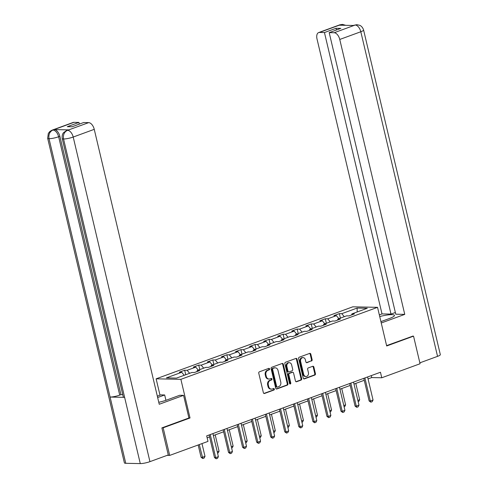<?xml version="1.0" encoding="UTF-8"?>
<svg xmlns="http://www.w3.org/2000/svg" width="488" height="488" viewBox="0 0 488 488"><rect width="100%" height="100%" fill="white"/><g stroke="black" fill="none" stroke-linecap="round" stroke-linejoin="round"><path stroke-width="0.73" d="M269.589 368.897A0.793 0.647 91.2 0 0 268.79 368.367L259.39 371.807A1.129 0.921 91.2 0 0 258.762 373.216L263.374 392.724A1.129 0.921 91.2 0 0 264.514 393.48L273.914 390.04A0.793 0.647 91.2 0 0 273.554 388.521L272.341 388.966A3.617 2.946 91.2 0 1 271.444 389.119A3.617 2.946 91.2 0 1 268.693 386.539L268.308 384.91A3.617 2.946 91.2 0 1 270.315 380.408L271.535 379.963A0.793 0.647 91.2 0 0 271.175 378.444L269.956 378.889A3.617 2.946 91.2 0 1 269.065 379.042A3.617 2.946 91.2 0 1 266.308 376.455L265.923 374.833A3.617 2.946 91.2 0 1 267.936 370.331L269.15 369.88A0.793 0.647 91.2 0 0 269.589 368.897M269.065 379.042L268.394 379.03A3.617 2.946 91.2 0 1 265.637 376.443L265.252 374.821A3.617 2.946 91.2 0 1 267.265 370.313L268.479 369.867A0.793 0.647 91.2 0 0 268.632 368.422M263.904 393.444L273.25 390.028A0.793 0.647 91.2 0 0 273.396 388.582M271.444 389.119L270.779 389.107A3.617 2.946 91.2 0 1 268.022 386.526L267.637 384.898A3.617 2.946 91.2 0 1 269.651 380.396L270.864 379.951A0.793 0.647 91.2 0 0 271.011 378.505M311.49 361.035A1.129 0.921 91.2 0 0 312.119 359.625L310.825 354.154A1.129 0.921 91.2 0 0 309.685 353.391L299.248 357.216A1.129 0.921 91.2 0 0 298.619 358.625L303.231 378.133A1.129 0.921 91.2 0 0 304.372 378.889L314.809 375.071A1.129 0.921 91.2 0 0 315.437 373.662L313.875 367.049A1.129 0.921 91.2 0 0 312.735 366.293L308.27 367.928A1.129 0.921 91.2 0 0 307.641 369.337L308.416 372.612A3.026 2.464 91.2 0 1 305.988 376.504A3.026 2.464 91.2 0 1 303.682 374.345L300.645 361.504A3.026 2.464 91.2 0 1 303.072 357.613A3.026 2.464 91.2 0 1 305.378 359.772L305.885 361.907A1.129 0.921 91.2 0 0 307.025 362.669L310.825 361.022A1.129 0.921 91.2 0 0 311.454 359.613L310.161 354.142A1.129 0.921 91.2 0 0 309.63 353.416M386.685 345.98L413.543 336.147L420.07 363.749L381.762 377.773L380.457 372.252L206.686 435.869L207.992 441.39L169.684 455.414L163.157 427.811L190.021 417.978L180.883 379.335L377.547 307.336L386.685 345.98M283.315 364.225A1.129 0.921 91.2 0 0 282.174 363.469L271.737 367.287A1.129 0.921 91.2 0 0 271.102 368.696L275.714 388.204A1.129 0.921 91.2 0 0 276.855 388.966L287.298 385.142A1.129 0.921 91.2 0 0 287.926 383.733L283.315 364.225L282.644 364.213A1.129 0.921 91.2 0 0 282.113 363.487M285.492 362.255L295.929 358.43A1.129 0.921 91.2 0 1 297.07 359.192L301.682 378.7A1.129 0.921 91.2 0 1 301.053 380.103L296.588 381.744A1.129 0.921 91.2 0 1 295.447 380.982L293.575 373.07A1.129 0.921 91.2 0 0 292.434 372.307L289.469 373.393A1.129 0.921 91.2 0 0 288.841 374.802L290.787 383.037A0.793 0.647 91.2 0 1 289.549 383.495L284.864 363.658A1.129 0.921 91.2 0 1 285.492 362.255M180.883 379.335L156.129 378.822L352.793 306.824L377.547 307.336M340.41 318.109L339.349 313.619L333.938 315.602L336.378 315.651L327.729 318.823L325.289 318.768L319.878 320.75L322.318 320.799L313.668 323.965L311.228 323.916L305.817 325.899L308.257 325.947L299.608 329.113L297.168 329.065L291.757 331.047L294.197 331.096L285.547 334.262L283.107 334.213L277.696 336.189L280.142 336.244L271.487 339.41L269.047 339.361L263.636 341.338L266.082 341.393L257.426 344.558L254.986 344.51L249.575 346.486L252.021 346.535L243.366 349.707L240.926 349.652L235.515 351.635L237.961 351.683L229.305 354.855L226.865 354.8L221.454 356.783L223.9 356.832L215.245 359.998L212.805 359.949L207.394 361.931L209.84 361.98L201.184 365.146L198.744 365.097L193.333 367.08L195.779 367.129L187.124 370.294L184.684 370.246L179.273 372.222L181.719 372.277L166.396 377.883L176.564 378.096L191.888 372.484L194.328 372.533L199.738 370.557L197.292 370.508L196.884 371.6M339.349 313.619L341.789 313.674L357.112 308.062L367.281 308.27L351.958 313.882L354.404 313.93L348.993 315.913L346.553 315.864L337.897 319.03L340.343 319.079L334.933 321.061L332.493 321.006L323.837 324.178L326.283 324.227L320.872 326.21L318.432 326.155L309.776 329.327L312.222 329.376L306.812 331.352L304.372 331.303L295.716 334.469L298.162 334.524L292.751 336.5L290.311 336.452L281.655 339.618L284.101 339.672L278.691 341.649L276.251 341.6L267.595 344.766L270.041 344.815L264.63 346.797L262.19 346.748L253.534 349.914L255.98 349.963L250.57 351.946L248.13 351.897L239.474 355.063L241.92 355.111L236.509 357.094L234.069 357.039L225.413 360.211L227.859 360.26L222.449 362.242L220.009 362.188L211.353 365.36L213.799 365.408L208.388 367.385L205.948 367.336L197.292 370.508M338.892 318.664L336.378 315.651M330.236 321.836L327.729 318.823M337.897 319.03L337.489 320.122M324.831 323.812L322.318 320.799M316.175 326.984L313.668 323.965M323.837 324.178L323.428 325.27M310.771 328.961L308.257 325.947M302.115 332.127L299.608 329.113M309.776 329.327L309.368 330.419M296.71 334.109L294.197 331.096M288.054 337.275L285.547 334.262M295.716 334.469L295.307 335.567M282.65 339.258L280.142 336.244M273.994 342.423L271.487 339.41M281.655 339.618L281.247 340.715M268.589 344.406L266.082 341.393M259.933 347.572L257.426 344.558M267.595 344.766L267.186 345.864M254.529 349.554L252.021 346.535M245.873 352.72L243.366 349.707M253.534 349.914L253.126 351.006M240.468 354.697L237.961 351.683M231.812 357.869L229.305 354.855M239.474 355.063L239.065 356.155M226.408 359.845L223.9 356.832M217.752 363.017L215.245 359.998M225.413 360.211L225.005 361.303M212.347 364.993L209.84 361.98M203.691 368.159L201.184 365.146M211.353 365.36L210.944 366.451M198.287 370.142L195.779 367.129M189.631 373.308L187.124 370.294M184.226 375.29L181.719 372.277M162.156 427.793L163.157 427.811M167.128 455.359L169.684 455.414M413.543 336.147L412.537 336.122M159.997 395.189L156.129 378.822M368.062 378.908L371.728 377.566L381.762 377.773M207.144 437.821L209.59 436.925M213.396 435.528L223.65 431.776M227.457 430.385L237.711 426.628M241.517 425.237L251.771 421.48M255.578 420.089L265.832 416.337M269.638 414.94L279.892 411.189M283.699 409.792L293.953 406.04M297.759 404.644L308.013 400.892M311.82 399.495L322.068 395.744M325.88 394.353L336.128 390.595M339.941 389.204L350.189 385.447M354.001 384.056L364.249 380.298M357.192 311.966L357.112 308.062M344.296 316.688L341.789 313.674M351.958 313.882L351.549 314.974M371.264 375.614L371.728 377.566M185.745 374.735L184.684 370.246M199.805 369.587L198.744 365.097M213.866 364.438L212.805 359.949M227.926 359.29L226.865 354.8M241.987 354.142L240.926 349.652M256.048 348.993L254.986 344.51M270.108 343.851L269.047 339.361M284.168 338.702L283.107 334.213M298.229 333.554L297.168 329.065M312.289 328.406L311.228 323.916M326.35 323.257L325.289 318.768M190.021 417.978L188.917 417.954M276.251 388.93L286.627 385.13A1.129 0.921 91.2 0 0 287.255 383.72L282.644 364.213M273.066 368.452A0.793 0.647 91.2 0 0 272.627 369.434L276.672 386.557A0.793 0.647 91.2 0 0 277.471 387.088L278.758 386.618A3.617 2.946 91.2 0 0 280.765 382.116L278.001 370.41A3.617 2.946 91.2 0 0 275.244 367.83A3.617 2.946 91.2 0 0 274.347 367.983L272.396 368.434A0.793 0.647 91.2 0 0 271.956 369.422L272.627 369.434M277.276 387.124L276.604 387.112A0.793 0.647 91.2 0 1 276.007 386.545L271.956 369.422M275.244 367.83L274.573 367.818A3.617 2.946 91.2 0 0 273.676 367.964L274.347 367.983M272.396 368.434L273.676 367.964M295.978 381.707L300.382 380.091A1.129 0.921 91.2 0 0 301.011 378.682L296.399 359.174A1.129 0.921 91.2 0 0 295.868 358.454M292.715 372.265L292.044 372.246A1.129 0.921 91.2 0 0 291.763 372.295L288.798 373.381A1.129 0.921 91.2 0 0 288.17 374.79L290.122 383.025L290.787 383.037M289.823 383.934A0.793 0.647 91.2 0 0 290.122 383.025M291.635 364.859A3.026 2.464 91.2 0 0 289.329 362.7A3.026 2.464 91.2 0 0 286.901 366.592L287.969 371.118A1.129 0.921 91.2 0 0 289.109 371.88L292.074 370.795A1.129 0.921 91.2 0 0 292.702 369.385L291.635 364.859M289.329 362.7L288.664 362.688A3.026 2.464 91.2 0 0 286.23 366.579L286.901 366.592M288.835 371.923L288.164 371.911A1.129 0.921 91.2 0 1 287.304 371.106L286.23 366.579M306.415 362.633L310.825 361.022M303.072 357.613L302.407 357.594A3.026 2.464 91.2 0 0 299.974 361.486L300.645 361.504M305.988 376.504L305.317 376.492A3.026 2.464 91.2 0 1 303.011 374.333L299.974 361.486M303.762 378.853L314.144 375.052A1.129 0.921 91.2 0 0 314.772 373.649L313.211 367.037A1.129 0.921 91.2 0 0 312.674 366.311M198.177 444.983L201.093 457.329L202.3 457.354L205.003 456.359L201.983 443.592M205.003 456.359L204.161 458.037L202.813 458.531L201.093 457.329M199.281 444.58L202.813 458.531M212.933 433.582L218.386 456.64L217.544 458.311L216.196 458.805L215.678 457.628L214.476 457.604L209.126 434.979M218.386 456.64L215.678 457.628L210.23 434.57M216.196 458.805L214.476 457.604M158.771 402.283A12.963 2.275 -13.3 0 0 166.926 399.965L179.724 395.274L183.573 395.353L159.24 404.265L94.251 129.338L73.206 137.043L149.938 461.654L168.281 454.938L161.888 427.891L188.923 417.99L183.573 395.353M157.648 397.537L164.669 394.969L160.826 394.89L157.325 396.171M165.938 400.312L164.669 394.969M73.95 122.329L52.905 130.034A6.917 3.825 69.9 0 0 52.094 130.162L73.139 122.457A6.917 3.825 69.9 0 1 73.95 122.329L78.934 122.427L79.331 124.123M149.938 461.654A7.088 1.244 166.7 0 1 140.282 463.6L124.623 397.354A7.088 1.244 166.7 0 1 123.299 396.951L62.226 138.586A7.088 1.244 166.7 0 0 63.544 138.988C62.928 134.853 64.209 131.986 67.387 130.381L88.67 122.628A6.917 3.825 69.9 0 1 94.251 129.338M68.674 129.887L67.862 130.015A6.917 3.825 69.9 0 1 68.674 129.887L54.284 129.588A6.917 3.825 69.9 0 1 59.865 136.298L120.945 394.664L119.725 395.109A7.088 1.244 166.7 0 1 110.099 397.055L125.764 463.301L140.282 463.6M125.764 463.301A7.088 1.244 166.7 0 1 124.409 462.905L47.672 138.287A7.088 1.244 166.7 0 0 49.026 138.69C48.416 134.548 49.678 131.681 52.832 130.083L54.284 129.588M59.865 136.298L58.651 136.744A7.088 1.244 166.7 0 1 49.026 138.69L110.099 397.055L124.623 397.354L63.544 138.988A7.088 1.244 166.7 0 0 73.206 137.043A6.917 3.825 -110.1 0 0 67.625 130.333M78.934 122.427L67.307 126.685L72.059 126.782L83.686 122.525L88.67 122.628M120.945 394.664L122.769 394.7M119.725 395.109L58.651 136.744C57.523 132.834 55.663 130.595 53.07 130.034M380.927 321.616L389.369 318.524A12.963 2.275 -13.3 0 0 394.463 315.388A12.963 2.275 -13.3 0 0 379.725 316.547M381.25 322.989L404.753 314.382L395.756 314.193L329.199 32.641L334.182 32.745L355.288 24.992L353.849 25.48L339.459 25.187L340.734 24.693M395.353 312.503L391.004 314.095L382.006 313.912L317.017 38.985A6.917 3.825 -110.1 0 1 318.652 32.574A6.917 3.825 -110.1 0 1 319.463 32.44L324.447 32.544L391.004 314.095M379.335 314.888L382.006 313.912M404.753 314.382L339.764 39.455A6.917 3.825 -110.1 0 0 334.182 32.745M355.063 25.034L356.972 24.699L359.723 25.321C359.772 25.309 362.407 26.26 363.59 30.03L440.329 354.648A7.088 1.244 166.7 0 1 437.547 356.362L419.851 362.84M329.199 32.641L340.825 28.383L336.073 28.286L324.447 32.544M412.836 336.128L386.6 345.62M336.073 28.286L336.476 29.981M356.911 24.699L355.301 24.986M345.736 25.315L342.454 24.4L340.508 24.735L319.463 32.44M217.258 451.876L219.063 451.217L215.196 434.869M219.063 451.217L218.221 452.888L217.556 453.132M231.318 446.727L233.124 446.069L229.256 429.721M233.124 446.069L232.282 447.74L231.617 447.984M226.993 428.433L232.447 451.491L231.605 453.163L230.257 453.657L229.738 452.48L228.536 452.455L223.187 429.83M232.447 451.491L229.738 452.48L224.291 429.422M230.257 453.657L228.536 452.455M241.054 423.285L246.507 446.343L245.665 448.014L244.317 448.509L243.799 447.331L242.597 447.307L237.247 424.682M246.507 446.343L243.799 447.331L238.351 424.279M244.317 448.509L242.597 447.307M245.379 441.579L247.184 440.92L243.317 424.572M247.184 440.92L246.342 442.592L245.677 442.836M259.439 436.431L261.245 435.772L257.377 419.43M261.245 435.772L260.403 437.443L259.738 437.687M273.5 431.282L275.305 430.623L271.438 414.281M275.305 430.623L274.463 432.295L273.798 432.539M255.114 418.137L260.568 441.195L259.726 442.866L258.372 443.36L257.859 442.183L256.657 442.159L251.308 419.534M260.568 441.195L257.859 442.183L252.412 419.131M258.372 443.36L256.657 442.159M269.175 412.994L274.628 436.046L273.786 437.718L272.432 438.212L271.92 437.035L270.718 437.01L265.368 414.385M274.628 436.046L271.92 437.035L266.472 413.983M272.432 438.212L270.718 437.01M283.235 407.846L288.689 430.898L287.847 432.569L286.493 433.07L285.98 431.892L284.779 431.862L279.429 409.237M288.689 430.898L285.98 431.892L280.533 408.834M286.493 433.07L284.779 431.862M287.56 426.134L289.366 425.475L285.498 409.133M289.366 425.475L288.524 427.146L287.859 427.397M297.296 402.698L302.749 425.75L301.907 427.427L300.553 427.921L300.041 426.744L298.839 426.719L293.489 404.088M302.749 425.75L300.041 426.744L294.593 403.686M300.553 427.921L298.839 426.719M301.621 420.991L303.426 420.327L299.559 403.985M303.426 420.327L302.584 422.004L301.919 422.248M311.356 397.549L316.81 420.607L315.968 422.279L314.614 422.773L314.101 421.595L312.9 421.571L307.55 398.94M316.81 420.607L314.101 421.595L308.654 398.537M314.614 422.773L312.9 421.571M315.681 415.843L317.487 415.178L313.619 398.836M317.487 415.178L316.645 416.856L315.98 417.1M325.417 392.401L330.87 415.459L330.028 417.13L328.674 417.624L328.162 416.447L326.96 416.423L321.61 393.798M330.87 415.459L328.162 416.447L322.714 393.389M328.674 417.624L326.96 416.423M329.742 410.695L331.547 410.036L327.68 393.688M331.547 410.036L330.705 411.707L330.04 411.951M339.477 387.252L344.925 410.31L344.089 411.982L342.735 412.476L342.222 411.299L341.02 411.274L335.671 388.649M344.925 410.31L342.222 411.299L336.775 388.247M342.735 412.476L341.02 411.274M343.802 405.546L345.608 404.887L341.74 388.54M345.608 404.887L344.766 406.559L344.101 406.803M353.538 382.104L358.985 405.162L358.149 406.833L356.795 407.327L356.283 406.15L355.081 406.126L349.731 383.501M358.985 405.162L356.283 406.15L350.835 383.098M356.795 407.327L355.081 406.126M357.863 400.398L359.668 399.739L355.801 383.397M359.668 399.739L358.826 401.41L358.161 401.655M367.598 376.962L373.045 400.014L372.21 401.685L370.856 402.179L370.343 401.002L369.141 400.977L363.792 378.352M373.045 400.014L370.343 401.002L364.896 377.95M370.856 402.179L369.141 400.977M267.265 370.313L267.936 370.331M265.252 374.821L265.923 374.833M265.637 376.443L266.308 376.455M270.864 379.951L271.535 379.963M269.651 380.396L270.315 380.408M267.637 384.898L268.308 384.91M268.022 386.526L268.693 386.539M273.25 390.028L273.914 390.04M263.959 393.468L264.514 393.48M268.479 369.867L269.15 369.88M287.255 383.72L287.926 383.733M286.627 385.13L287.298 385.142M276.299 388.954L276.855 388.966M276.007 386.545L276.672 386.557M296.399 359.174L297.07 359.192M301.011 378.682L301.682 378.7M300.382 380.091L301.053 380.103M296.027 381.732L296.588 381.744M291.763 372.295L292.434 372.307M288.798 373.381L289.469 373.393M288.17 374.79L288.841 374.802M287.304 371.106L287.969 371.118M306.47 362.657L307.025 362.669M303.011 374.333L303.682 374.345M313.211 367.037L313.875 367.049M314.772 373.649L315.437 373.662M314.144 375.052L314.809 375.071M303.817 378.877L304.372 378.889M310.161 354.142L310.825 354.154M311.454 359.613L312.119 359.625M437.547 356.362L360.809 31.75L339.764 39.455M363.59 30.03A7.088 1.244 166.7 0 1 360.809 31.75A6.917 3.825 -110.1 0 0 355.227 25.04M318.652 32.574L339.697 24.87A6.917 3.825 69.9 0 1 340.508 24.735M342.277 25.242L340.679 24.742M52.094 130.162L49.953 131.394L48.312 133.419L47.672 138.287M66.642 130.461L63.593 132.626C63.605 132.699 61.695 134.151 62.226 138.586M354.251 25.169L353.416 25.474M339.697 24.87L342.393 24.4"/></g></svg>
